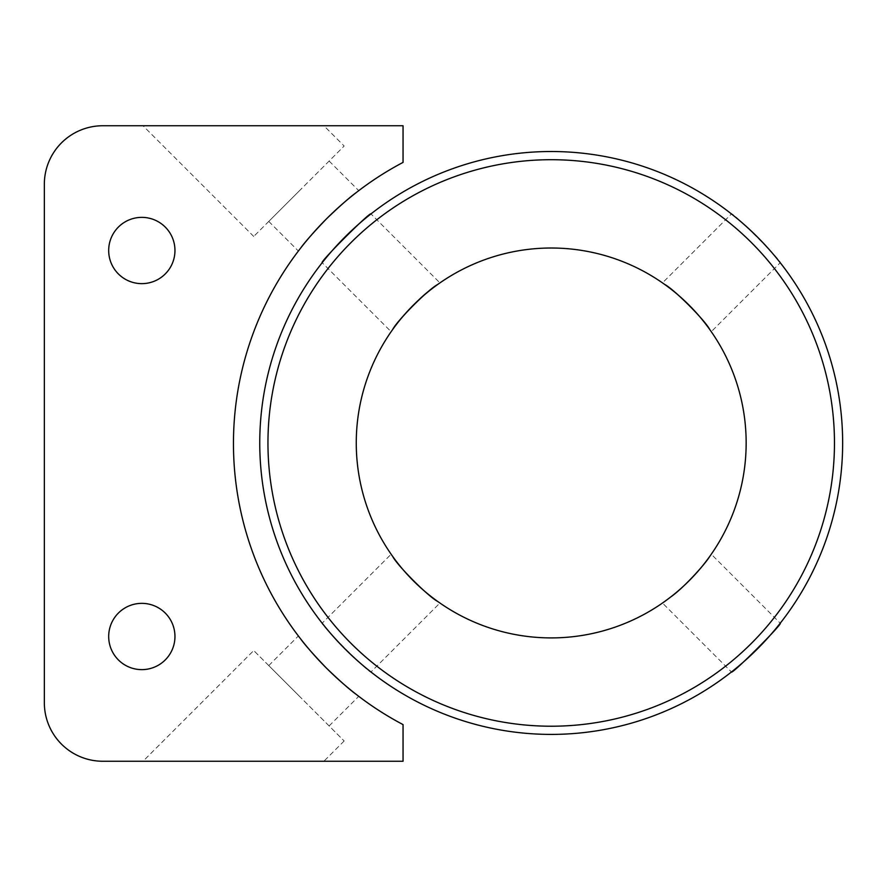 <?xml version="1.0" encoding="UTF-8"?>
<svg xmlns="http://www.w3.org/2000/svg" width="887" height="887" viewBox="0 0 887 887"><rect width="100%" height="100%" fill="white"/><g stroke="black" fill="none" stroke-linecap="round" stroke-linejoin="round"><path stroke-width="0.67" stroke-dasharray="4.43 3.33" d="M711.274 554.231L709.733 556.415L711.274 554.231L780.238 623.195C783.31 623.273 731.52 675.062 731.442 671.991L662.478 603.027L664.662 601.497L662.478 603.027M391.134 331.694L392.675 329.509L391.134 331.694L322.181 262.729C319.109 262.652 370.899 210.862 370.977 213.933L439.941 282.898L431.692 288.951M437.757 284.428L439.941 282.898M842.65 442.957A291.446 291.446 0 0 1 405.481 695.364A291.446 291.446 0 0 1 405.481 190.561A291.446 291.446 0 0 1 842.65 442.957M662.478 282.898L664.662 284.428L662.478 282.898L731.442 213.933C731.52 210.862 783.31 262.652 780.238 262.729L711.274 331.694L709.733 329.509L711.274 331.694M778.598 260.656L773.819 254.857M739.314 220.353L733.516 215.574M323.822 625.268L328.6 631.067M363.105 665.572L368.903 670.35M439.941 603.027L437.757 601.497L439.941 603.027L370.977 671.991C370.899 675.062 319.109 623.273 322.181 623.195L391.134 554.231L392.675 556.415L391.134 554.231M746.155 442.957A194.94 194.94 0 0 0 453.734 274.138A194.94 194.94 0 0 0 453.734 611.786A194.94 194.94 0 0 0 746.155 442.957M834.467 442.957A283.252 283.252 0 0 0 409.583 197.657A283.252 283.252 0 0 0 409.583 688.268A283.252 283.252 0 0 0 834.467 442.957M323.877 125.743L143.018 125.743L323.877 125.743L344.156 146.022L253.737 236.452L344.156 146.022M298.952 191.237L268.761 221.428L298.952 191.237M329.132 161.057L358.747 190.661L356.142 192.656L358.747 190.661M300.371 248.438L298.365 251.032L300.371 248.438M143.018 761.257L323.877 761.257L143.018 761.257L253.737 650.548L344.156 740.978L253.737 650.548M298.952 695.763L268.761 665.572L298.952 695.763M268.761 665.572L298.365 635.968L300.371 638.562L298.365 635.968M356.142 694.344L358.747 696.339L356.142 694.344M174.961 636.5A33.141 33.141 0 0 0 125.255 607.795A33.141 33.141 0 0 0 125.255 665.195A33.141 33.141 0 0 0 174.961 636.5M174.961 250.5A33.141 33.141 0 0 0 125.255 221.805A33.141 33.141 0 0 0 125.255 279.205A33.141 33.141 0 0 0 174.961 250.5M44.35 702.781A58.487 58.487 0 0 0 102.837 761.257L403.053 761.257L403.053 724.601A317.757 317.757 0 0 1 403.053 162.399L403.053 125.743L102.837 125.743A58.487 58.487 0 0 0 44.35 184.219L44.35 702.781M253.737 236.452L143.018 125.743M268.761 221.428L298.365 251.032M344.156 740.978L323.877 761.257M329.132 725.943L358.747 696.339"/><path stroke-width="1.33" d="M731.442 671.991C731.52 675.062 783.31 623.273 780.238 623.195M664.662 601.497L670.716 596.973C684.054 587.682 705.475 563.633 709.733 556.415C705.475 563.633 684.054 587.682 670.716 596.973L664.662 601.497M370.977 213.933C370.899 210.862 319.109 262.652 322.181 262.729M431.692 288.951C418.354 298.243 396.932 322.291 392.675 329.509C397.343 320.307 428.554 289.095 437.757 284.428M842.65 442.957A291.446 291.446 0 0 0 405.481 190.561A291.446 291.446 0 0 0 405.481 695.364A291.446 291.446 0 0 0 842.65 442.957M780.238 262.729L778.598 260.656M773.819 254.857C763.252 242.417 751.744 230.919 739.314 220.353M733.516 215.574L731.442 213.933M322.181 623.195L323.822 625.268M328.6 631.067C339.167 643.496 350.664 655.005 363.105 665.572M368.903 670.35L370.977 671.991M746.155 442.957A194.94 194.94 0 0 0 453.734 274.138A194.94 194.94 0 0 0 453.734 611.786A194.94 194.94 0 0 0 746.155 442.957M664.662 284.428C673.865 289.095 705.065 320.307 709.733 329.509C705.065 320.307 673.865 289.095 664.662 284.428M392.675 556.415C397.343 565.618 428.554 596.829 437.757 601.497C428.554 596.829 397.343 565.618 392.675 556.415M834.467 442.957A283.252 283.252 0 0 1 409.583 688.268A283.252 283.252 0 0 1 409.583 197.657A283.252 283.252 0 0 1 834.467 442.957M356.142 192.656C349.711 197.302 339.832 206.017 326.516 218.812C313.732 232.128 305.017 241.996 300.371 248.438C305.017 241.996 313.732 232.128 326.516 218.812C339.832 206.017 349.711 197.302 356.142 192.656M300.371 638.562C305.017 645.004 313.732 654.872 326.516 668.188C339.832 680.983 349.711 689.698 356.142 694.344C349.711 689.698 339.832 680.983 326.516 668.188C313.732 654.872 305.017 645.004 300.371 638.562M174.961 636.5A33.141 33.141 0 0 1 125.255 665.195A33.141 33.141 0 0 1 125.255 607.795A33.141 33.141 0 0 1 174.961 636.5M174.961 250.5A33.141 33.141 0 0 1 125.255 279.205A33.141 33.141 0 0 1 125.255 221.805A33.141 33.141 0 0 1 174.961 250.5M102.837 761.257A58.487 58.487 0 0 1 44.35 702.781L44.35 184.219A58.487 58.487 0 0 1 102.837 125.743L403.053 125.743L403.053 162.399A317.757 317.757 0 0 0 403.053 724.601L403.053 761.257L102.837 761.257"/></g></svg>
